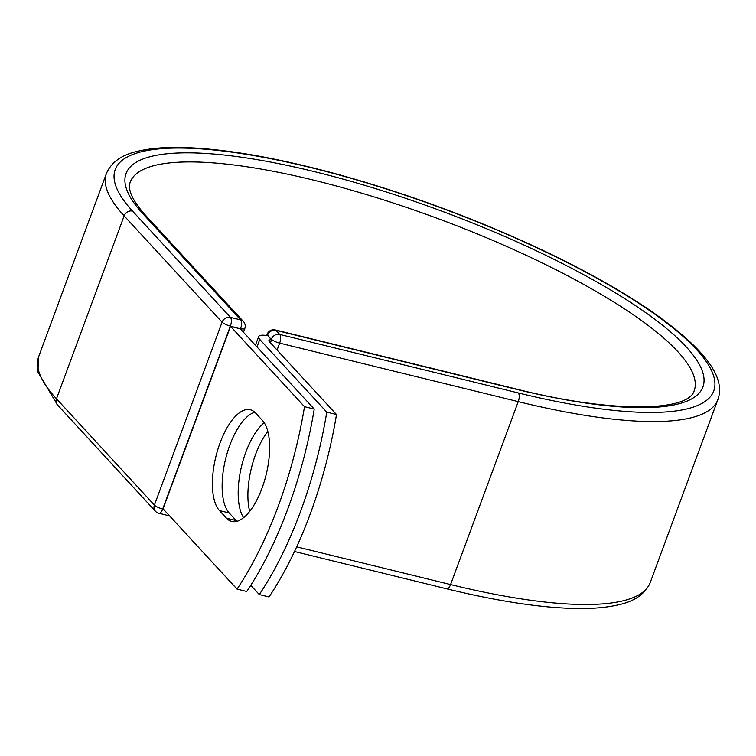 <?xml version="1.0" encoding="UTF-8"?>
<svg xmlns="http://www.w3.org/2000/svg" width="756" height="756" viewBox="0 0 756 756"><rect width="100%" height="100%" fill="white"/><g stroke="black" fill="none" stroke-linecap="round" stroke-linejoin="round"><path stroke-width="1.13" d="M261.963 488.338A53.6 22.245 -76.2 0 0 262.568 420.62L255.556 413.012A53.6 22.245 -76.2 0 0 250.283 409.743A53.6 22.245 -76.2 0 0 217.813 449.574A53.6 22.245 -76.2 0 0 219.467 510.583L226.469 518.191A53.6 22.245 -76.2 0 0 231.752 521.46A53.6 22.245 -76.2 0 0 261.963 488.338M249.678 511.396A53.6 22.245 103.8 0 1 255.556 454.517A53.6 22.245 103.8 0 1 267.832 431.449M243.583 517.709A53.6 22.245 103.8 0 1 245.842 452.135A53.6 22.245 103.8 0 1 264.222 422.755M326.781 412.152L336.496 414.534L269.495 341.816A10.442 2.523 -159.7 0 1 268.928 340.455A10.442 2.523 -159.7 0 1 271.555 339.765A6.87 1.663 -159.7 0 1 271.243 339.463L267.747 335.664A21.442 5.179 -159.7 0 0 258.618 336.637A21.442 5.179 -159.7 0 0 259.78 339.425L326.781 412.152A229.068 95.076 -76.2 0 1 259.299 594.566L250.775 585.314M336.496 414.534A229.068 95.076 103.8 0 1 269.013 596.957L259.299 594.566M270.421 342.827L271.555 339.765M237.034 589.113L163.06 508.816L230.533 326.394L240.247 328.775L314.231 409.072A229.068 95.076 103.8 0 1 246.749 591.494L237.034 589.113A229.068 95.076 103.8 0 0 304.507 406.69L314.231 409.072M254.81 412.266A53.6 22.245 -76.2 0 0 225.893 457.796A53.6 22.245 -76.2 0 0 229.181 512.965L236.193 520.572A53.6 22.245 -76.2 0 0 236.94 521.319M230.533 326.394L304.507 406.69M259.78 339.425L256.993 346.957M271.243 339.463L267.577 335.116L267.397 335.607M57.494 404.961L155.415 511.245A6.87 6.029 -42.7 0 1 154.404 505.102L56.473 398.809A325.968 78.737 -159.7 0 1 38.783 356.36L37.8 371.867L57.494 404.961A6.87 6.029 -42.7 0 1 56.473 398.809L124.145 215.876A325.968 78.737 -159.7 0 1 106.454 173.417C111.406 162.011 122.094 154.564 138.528 151.068C150.331 148.318 164.761 147.118 181.837 147.477C223.615 148.516 275.279 157.39 336.826 174.097C398.053 190.956 458.438 212.559 517.983 238.924C570.336 262.294 614.269 286.042 649.773 310.158C705.178 348.828 725.911 377.216 717.898 399.593L650.226 582.536C645.284 593.942 634.586 601.398 618.153 604.894C607.011 607.493 593.507 608.703 577.65 608.523C542.137 608.032 498.487 601.464 446.701 588.82A6.87 2.854 -76.2 0 0 450.576 584.577L296.683 546.834M650.226 582.536A325.968 78.737 -159.7 0 1 450.576 584.577L518.247 401.634L279.654 343.12L277.083 350.056M717.898 399.593A325.968 78.737 -159.7 0 1 518.247 401.634A6.87 2.854 -76.2 0 0 518.323 392.95L279.729 334.435A6.87 2.854 103.8 0 1 279.654 343.12A6.87 1.663 20.3 0 1 271.347 339.208A6.87 6.029 137.3 0 1 279.729 334.435L275.968 330.353A6.87 6.029 137.3 0 0 267.577 335.116A6.87 1.663 20.3 0 1 267.208 334.228L266.736 335.503M275.288 329.937A6.87 2.854 103.8 0 1 275.968 330.353L514.553 388.868A6.87 2.854 -76.2 0 0 513.882 388.442L275.288 329.937A6.87 6.87 0 0 0 267.208 334.228M240.446 328.992L230.382 326.072L162.71 509.015A6.87 1.663 20.3 0 1 154.404 505.102L222.075 322.16L124.145 215.876A6.87 6.029 -42.7 0 1 132.536 211.104A319.098 77.084 -159.7 0 1 310.659 167.558A319.098 77.084 -159.7 0 1 696.446 349.404A319.098 77.084 -159.7 0 1 518.323 392.95M514.553 388.868A307.522 74.286 -159.7 0 0 686.221 346.891A307.522 74.286 -159.7 0 0 314.42 171.64A307.522 74.286 -159.7 0 0 142.752 213.617A6.87 6.029 -42.7 0 1 145.492 215.214C132.584 200.794 127.49 189.794 130.193 182.205A300.652 72.623 -159.7 0 1 437.374 218.389A300.652 72.623 -159.7 0 1 694.159 390.814C688.707 411.349 613.059 413.882 513.882 388.442M132.536 211.104L230.457 317.388A6.87 2.854 -76.2 0 1 230.382 326.072A6.87 1.663 20.3 0 1 222.075 322.16A6.87 6.029 -42.7 0 1 230.457 317.388L240.682 319.901A6.87 6.029 -42.7 0 1 243.423 321.498L145.492 215.214M142.752 213.617L240.682 319.901A6.87 2.854 -76.2 0 1 240.597 328.576A6.87 1.663 20.3 0 0 244.812 328.539L243.441 332.243M169.486 515.79A6.87 2.854 -76.2 0 1 169.06 515.772L158.836 513.258A6.87 2.854 -76.2 0 0 162.71 509.015L163.391 509.185M229.181 512.965L219.467 510.583M236.193 520.572L226.469 518.191M258.618 336.637L255.424 345.246M446.701 588.82L294.509 551.502M106.454 173.417L38.783 356.36M169.06 515.772A6.87 6.87 0 0 0 169.561 515.875M155.415 511.245A6.87 6.87 0 0 0 158.836 513.258M244.812 328.539A6.87 6.87 0 0 0 243.423 321.498"/></g></svg>
